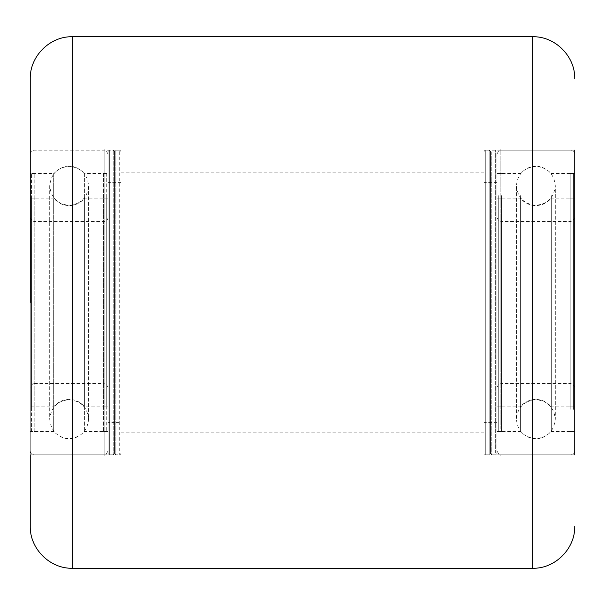 <?xml version="1.0" encoding="UTF-8"?>
<svg xmlns="http://www.w3.org/2000/svg" width="605" height="605" viewBox="0 0 605 605"><rect width="100%" height="100%" fill="white"/><g stroke="black" fill="none" stroke-linecap="round" stroke-linejoin="round"><path stroke-width="0.45" stroke-dasharray="3.02 2.27" d="M574.75 302.5L574.75 150.169L574.75 302.5M30.25 78.869L30.25 454.831L121 454.831L121 302.5L121 454.831M484 302.5L484 150.169L484 302.5M121 302.5L121 150.169L121 302.5M30.25 302.5L30.25 526.131M106.737 406.847L106.737 198.137L106.737 406.847L103.5 406.863L103.5 198.137L103.5 406.847M103.5 173.522L103.5 431.494L103.5 173.522L106.737 173.506L106.737 431.494L106.737 173.522M31.543 198.153L31.543 406.863L31.543 198.137L34.788 198.137L34.788 406.863L34.788 198.153M34.788 431.478L34.788 173.506L34.788 431.494L31.543 431.494L31.543 173.506L31.543 431.478M30.25 173.522L30.25 431.494L30.25 173.506L53.679 173.506L53.679 431.494L53.679 173.522C63.986 163.668 74.294 163.668 84.609 173.506L84.609 431.494L84.609 173.506L108.038 173.506L108.038 431.494L108.038 173.522M108.038 450.922L108.038 154.056L108.038 450.922M30.25 450.922L30.25 154.056L30.25 450.922M30.25 406.863L30.25 198.137L30.25 406.863L53.679 406.863L53.679 198.137L53.679 406.847C57.702 402.03 62.852 399.542 69.144 399.406C75.428 399.542 80.586 402.03 84.609 406.863L84.609 198.137L84.609 406.863L108.038 406.863L108.038 198.137L108.038 406.847M30.25 198.137L53.679 198.137C57.702 202.97 62.852 205.458 69.144 205.594C75.428 205.458 80.586 202.97 84.609 198.137L108.038 198.137M108.038 387.404L108.038 217.581L108.038 387.404M30.25 387.404L30.25 217.581L30.25 387.404M498.263 388.985L498.263 198.137L498.263 388.985M501.5 388.985L501.5 198.137L501.5 388.985M501.5 195.604L501.5 431.494L501.5 195.604M498.263 195.604L498.263 431.494L498.263 195.604M573.457 216.015L573.457 406.863L573.457 216.015M570.212 216.015L570.212 406.863L570.212 216.015M570.212 409.396L570.212 173.506L570.212 409.396M573.457 409.396L573.457 173.506L573.457 409.396M574.75 195.604L574.75 431.494L574.75 195.604M551.321 195.604L551.321 431.494L551.321 195.604M520.391 195.604L520.391 431.494L520.391 195.604M496.962 195.604L496.962 431.494L496.962 195.604M496.962 425.512L496.962 154.056L496.962 425.512M574.75 425.512L574.75 154.056L574.75 425.512M551.321 388.985L551.321 198.137L551.321 388.985M574.75 388.985L574.75 198.137L574.75 388.985M520.391 216.015L520.391 406.863L520.391 216.015M496.962 388.985L496.962 198.137L496.962 388.985M496.962 372.869L496.962 217.581L496.962 372.869M574.75 372.869L574.75 217.581L574.75 372.869M108.038 151.469L109.331 150.169L113.218 150.169L114.519 151.469L114.519 453.531L114.519 151.469L115.812 150.169L115.812 454.831L115.812 150.169L119.707 150.169L119.707 454.831L119.707 150.169L121 151.469L121 453.531L119.707 454.831L115.812 454.831L114.519 453.531L114.519 151.469L114.519 453.531L113.218 454.831L113.218 150.169L113.218 454.831L109.331 454.831L109.331 150.169L109.331 454.831L108.038 453.531L108.038 151.469L108.038 453.531M121 422.419L121 182.581L121 422.419L114.519 422.419L114.519 182.581L114.519 422.419L114.519 182.581L114.519 422.419L108.038 422.419L108.038 182.581L108.038 422.419M121 182.581L108.038 182.581M121 453.531L121 151.469M484 453.44L484 151.469L484 453.44M485.293 150.259L485.293 454.831L485.293 150.259M490.481 151.56L490.481 453.531L490.481 151.56M489.188 454.741L489.188 150.169L489.188 454.741M484 182.649L484 422.419L484 182.649M490.481 182.649L490.481 422.419L490.481 182.649M490.481 451.587L490.481 151.469L490.481 451.587M491.782 152.135L491.782 454.831L491.782 152.135M496.962 153.413L496.962 453.531L496.962 153.413M495.669 452.865L495.669 150.169L495.669 452.865M490.481 184.124L490.481 422.419L490.481 184.124M496.962 184.124L496.962 422.419L496.962 184.124M532.619 36.731L532.619 568.269M72.381 568.269L72.381 36.731M104.143 454.809L104.143 150.169L104.143 454.809M34.137 454.809L34.137 150.169L34.137 454.809M108.038 387.419C106.155 383.736 104.862 382.443 104.143 383.525L104.143 221.475L104.143 383.525L34.137 383.525L34.137 221.475L34.137 383.525C33.842 382.345 32.549 383.638 30.25 387.419M108.038 217.581C107.803 219.948 106.51 221.241 104.143 221.475L34.137 221.483C33.184 222.254 31.891 220.961 30.25 217.581M500.857 428.733L500.857 150.169L500.857 428.733M570.863 428.733L570.863 150.169L570.863 428.733M500.857 369.647L500.857 221.475L500.857 369.647M570.863 235.353L570.863 383.525L570.863 235.353M574.75 454.831L484 454.831M484 432.144L121 432.144M484 172.856L121 172.856M574.75 150.169L484 150.169M121 150.169L30.25 150.169M49.693 185.841L49.693 419.182C51.07 431.206 57.551 437.687 69.144 438.625C80.957 437.476 87.438 430.994 88.587 419.182L88.587 185.818C87.438 174.006 80.957 167.524 69.144 166.375C57.551 167.313 51.07 173.794 49.693 185.818L49.693 419.182C51.07 407.15 57.551 400.669 69.144 399.731C80.957 400.881 87.438 407.369 88.587 419.182L88.587 185.818C87.438 197.631 80.957 204.119 69.144 205.269C57.551 204.331 51.07 197.85 49.693 185.818L49.693 185.841M103.5 431.494L106.737 431.494M103.5 198.137L106.737 198.137M34.788 406.863L31.543 406.863M34.788 173.506L31.543 173.506M108.038 431.494L84.609 431.494C74.294 441.332 63.986 441.332 53.679 431.494L30.25 431.494M30.25 154.056C30.484 151.696 31.778 150.403 34.137 150.169L104.143 150.169C104.778 149.057 106.079 150.358 108.038 154.056M108.038 450.944C106.079 454.642 104.778 455.943 104.143 454.831L34.137 454.831C31.778 454.597 30.484 453.304 30.25 450.944M555.307 205.813L555.307 419.182C553.93 431.206 547.449 437.687 535.856 438.625C524.043 437.476 517.562 430.994 516.413 419.182L516.413 185.818C517.562 174.006 524.043 167.524 535.856 166.375C547.669 167.524 554.15 174.006 555.307 185.818L555.307 419.182C553.93 407.15 547.449 400.669 535.856 399.731C524.043 400.881 517.562 407.369 516.413 419.182L516.413 185.818C517.562 197.631 524.043 204.119 535.856 205.269C547.669 204.119 554.15 197.631 555.307 185.818L555.307 205.813M501.5 406.863L498.263 406.863M501.5 173.506L498.263 173.506M501.5 431.494L498.263 431.494M501.5 198.137L498.263 198.137M570.212 406.863L573.457 406.863M570.212 173.506L573.457 173.506M570.212 431.494L573.457 431.494M570.212 198.137L573.457 198.137M496.962 431.494L520.391 431.494C530.706 441.332 541.014 441.332 551.321 431.494L574.75 431.494M574.75 154.056C574.516 151.696 573.222 150.403 570.863 150.169L500.857 150.169C500.206 149.064 498.913 150.358 496.962 154.056M496.962 450.944C498.913 454.642 500.206 455.936 500.857 454.831L570.863 454.831C573.222 454.597 574.516 453.304 574.75 450.944M496.962 173.506L520.391 173.506C530.706 163.668 541.014 163.668 551.321 173.506L574.75 173.506M574.75 198.137L551.321 198.137C547.298 202.97 542.148 205.458 535.856 205.594C529.572 205.458 524.414 202.97 520.391 198.137L496.962 198.137M574.75 406.863L551.321 406.863C547.298 402.03 542.148 399.542 535.856 399.406C529.572 399.542 524.414 402.03 520.391 406.863L496.962 406.863M574.75 217.581C572.625 221.279 571.332 222.572 570.863 221.475L500.857 221.475C500.222 222.587 498.921 221.286 496.962 217.581M496.962 387.419C498.913 383.714 500.206 382.421 500.857 383.525L570.863 383.525C571.203 382.36 572.496 383.653 574.75 387.419M484 151.469L485.293 150.169L489.188 150.169L490.481 151.469L491.782 150.169L495.669 150.169L496.962 151.469M496.962 422.419L484 422.419M496.962 182.581L484 182.581M496.962 453.531L495.669 454.831L491.782 454.831L490.481 453.531L489.188 454.831L485.293 454.831L484 453.531"/><path stroke-width="0.91" d="M574.75 150.169L574.75 302.5L574.75 150.169M30.25 302.5L30.25 78.869C29.668 56.348 49.875 36.149 72.381 36.731L72.381 568.269C49.875 568.851 29.668 548.652 30.25 526.131L30.25 454.831M574.75 454.831L574.75 302.5L574.75 454.831M72.381 568.269L532.619 568.269L532.619 36.731C555.125 36.149 575.332 56.348 574.75 78.869M532.619 36.731L72.381 36.731M532.619 568.269C555.125 568.851 575.332 548.652 574.75 526.131"/></g></svg>
